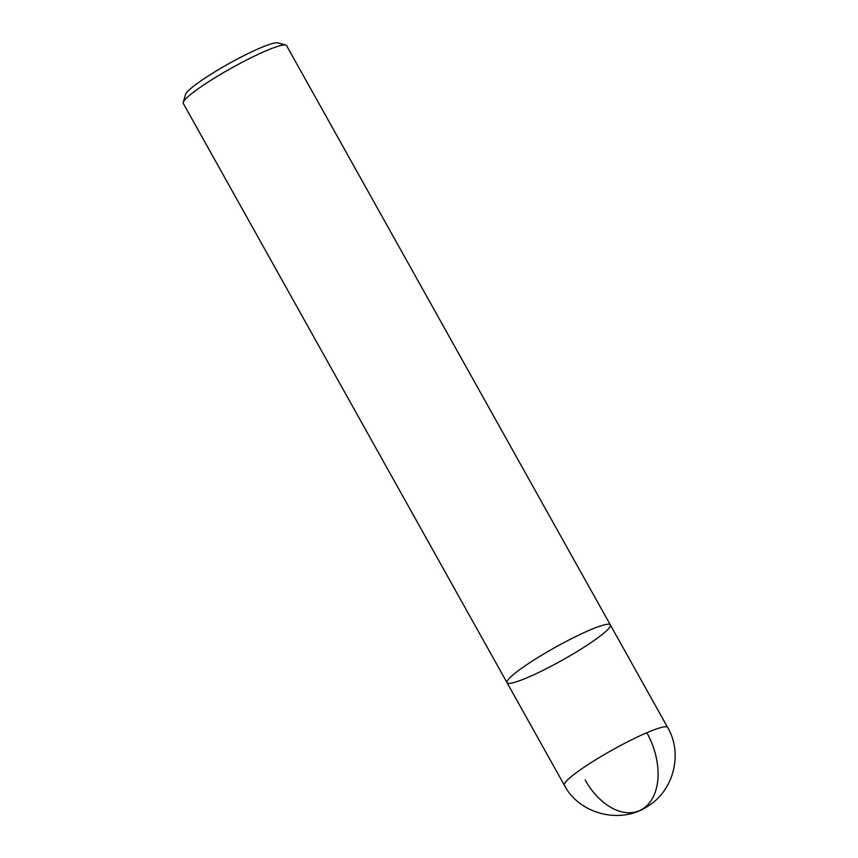 <?xml version="1.0" encoding="UTF-8"?>
<svg xmlns="http://www.w3.org/2000/svg" width="858" height="858" viewBox="0 0 858 858"><rect width="100%" height="100%" fill="white"/><g stroke="black" fill="none" stroke-linecap="round" stroke-linejoin="round"><path stroke-width="1.29" d="M277.81 42.9A53.26 6.585 150.8 0 0 259.824 48.155A53.26 6.585 150.8 0 0 212.28 73.423A53.26 6.585 150.8 0 0 185.542 94.466L183.237 102.381A59.181 7.314 150.8 0 0 183.28 103.4L507.024 682.678A59.181 7.314 150.8 0 0 562.258 660.188A59.181 7.314 150.8 0 0 610.349 624.935A59.181 7.314 150.8 0 0 589.521 630.201A59.181 7.314 150.8 0 0 533.815 660.092A59.181 7.314 150.8 0 0 507.024 682.678L564.328 785.199C579.461 814.446 620.924 824.613 647.801 806.23C673.734 790.615 683.129 753.571 667.642 727.455A59.181 7.314 150.8 0 0 646.825 732.721A59.181 7.314 150.8 0 0 591.119 762.623A59.181 7.314 150.8 0 0 564.328 785.199M507.024 682.678A59.181 7.314 150.8 0 1 533.815 660.092A59.181 7.314 150.8 0 1 589.521 630.201A59.181 7.314 150.8 0 1 610.349 624.935L286.593 45.656A59.181 7.314 150.8 0 0 285.746 45.077A59.181 7.314 150.8 0 0 265.776 50.922A59.181 7.314 150.8 0 0 212.945 79A59.181 7.314 150.8 0 0 183.237 102.381M585.145 779.933A59.181 38.138 -113.2 0 0 644.637 807.592A59.181 38.138 66.8 0 0 646.825 732.721M277.799 42.9L285.746 45.077M610.349 624.935L667.642 727.455"/></g></svg>

